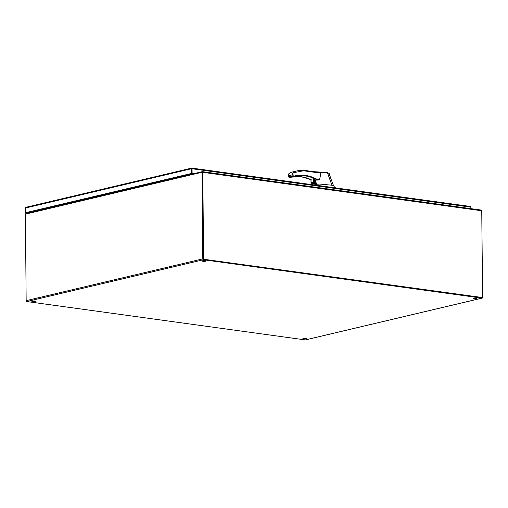 <?xml version="1.0" encoding="UTF-8"?>
<svg xmlns="http://www.w3.org/2000/svg" width="508" height="508" viewBox="0 0 508 508"><rect width="100%" height="100%" fill="white"/><g stroke="black" fill="none" stroke-linecap="round" stroke-linejoin="round"><path stroke-width="0.76" d="M473.888 298.101A1.867 0.343 179.5 0 0 476.25 298.075M303.568 338.392A1.867 0.343 179.5 0 0 305.924 338.372M203.435 259.22L482.035 297.586M32.518 301.047A1.867 0.343 179.5 0 0 34.874 301.028M202.838 260.756A1.867 0.343 179.5 0 0 205.194 260.737M476.529 298.552A1.867 0.343 -0.5 0 1 474.453 298.679A1.867 0.343 -0.5 0 1 473.202 298.367A1.867 0.343 -0.5 0 1 475.069 298.012A1.867 0.343 -0.5 0 1 476.936 298.336A1.867 0.343 -0.5 0 1 476.529 298.552M306.203 338.849A1.867 0.343 -0.5 0 1 304.133 338.976A1.867 0.343 -0.5 0 1 302.882 338.665A1.867 0.343 -0.5 0 1 304.749 338.303A1.867 0.343 -0.5 0 1 306.616 338.633A1.867 0.343 -0.5 0 1 306.203 338.849M203.225 259.188L482.517 297.542L203.225 259.188L202.47 172.415L203.225 258.921M481.755 210.693L482.6 297.415A0.806 0.616 -103.3 0 1 481.978 298.12L203.441 259.747A0.806 0.616 -103.3 0 1 202.806 258.864L202.051 172.358L202.47 172.415M202.336 172.187L25.4 214.147L26.156 300.66A0.806 0.616 76.7 0 0 26.791 301.536L305.327 339.909A0.806 0.616 76.7 0 0 305.67 339.827M35.154 301.504A1.867 0.343 -0.5 0 1 33.084 301.631A1.867 0.343 -0.5 0 1 31.833 301.32A1.867 0.343 -0.5 0 1 33.693 300.965A1.867 0.343 -0.5 0 1 35.566 301.288A1.867 0.343 -0.5 0 1 35.154 301.504M205.48 261.214A1.867 0.343 -0.5 0 1 203.403 261.334A1.867 0.343 -0.5 0 1 202.152 261.023A1.867 0.343 -0.5 0 1 204.019 260.668A1.867 0.343 -0.5 0 1 205.886 260.991A1.867 0.343 -0.5 0 1 205.48 261.214M25.4 214.147L25.965 213.424L189.992 174.619A0.806 0.616 -103.3 0 0 189.592 175.038M33.249 211.049L33.255 211.696M470.745 206.724A0.806 0.616 -103.3 0 1 470.922 207.296L470.935 208.648M192.107 173.463L191.351 173.488L191.313 168.77A0.806 0.616 -103.3 0 1 191.567 168.167L191.853 168.154A0.806 0.495 97.8 0 1 192.068 168.751L192.107 173.463L193.732 173.685M191.726 168.459L191.77 173.546L191.745 168.415M470.853 208.642L470.84 207.156A0.806 0.495 -82.2 0 0 470.624 206.566L470.122 206.458L470.624 206.566M25.711 207.404L26.238 207.264L25.711 207.404A0.806 0.616 76.7 0 0 25.451 208.013L25.495 212.725L191.351 173.488M25.495 212.725L191.77 173.546L193.396 173.768M29.769 212.522L28.029 212.281M30.105 212.446L28.359 212.204M203.562 259.112L202.806 172.333A0.806 0.495 -82.2 0 0 202.292 171.66L189.992 174.574L189.992 174.942M482.517 297.542L481.762 210.769A0.806 0.495 -82.2 0 0 481.247 210.096M314.916 184.658L315.182 185.058L314.916 184.658L315.576 184.398L319.538 184.029L331.908 185.217L327.552 172.98L316.662 172.06M315.557 180.137L319.576 179.654L320.91 173.165L319.189 172.409L303.155 170.199L296.297 171.075A55.251 42.355 76.7 0 0 294.024 171.704L293.04 172.784L292.119 174.892L292.132 176.028L293.072 175.781L292.487 176.517L293.522 176.663L294.494 175.978C302.038 174.181 309.588 175.298 317.144 179.318L315.449 180.099A0.451 0.343 76.7 0 0 315.557 180.137L316.274 183.496L314.173 183.204M318.402 180.035L315.639 180.143M314.306 183.109L314.236 178.848L314.274 183.09A0.933 0.718 -103.3 0 1 313.893 182.74L313.576 182.156L311.055 182.753L311.093 183.407A0.933 0.718 76.7 0 0 311.474 183.75L316.274 183.496M316.16 183.75L312.655 183.566L315.341 183.94M331.908 185.217L333.477 185.528L328.784 173.177L324.72 172.364L314.033 171.698M327.285 172.637L329.171 173.463L330.721 178.27M325.977 186.576L335.109 187.833M334.258 186.703L333.477 185.528M314.325 179.514A47.917 36.735 -103.3 0 1 315.449 180.099M315.817 181.102A1.511 1.162 76.7 0 0 314.331 180.143M314.357 182.924A1.511 1.162 76.7 0 0 314.769 183.077A1.511 1.162 76.7 0 0 315.938 181.731M314.357 182.867A1.397 1.073 76.7 0 0 314.7 182.982A1.397 1.073 76.7 0 0 315.011 182.969A1.397 1.073 76.7 0 0 315.766 181.559A1.397 1.073 76.7 0 0 314.674 180.232A1.397 1.073 76.7 0 0 314.363 180.245A1.397 1.073 76.7 0 0 314.331 180.251M303.155 170.199L303.555 170.777L293.046 172.79L293.072 175.781L294.494 175.978L294.316 176.479A47.917 36.735 -103.3 0 1 294.621 176.403A47.917 36.735 -103.3 0 1 316.757 179.788A0.451 0.343 -103.3 0 0 316.865 179.826L317.144 179.318L319.576 179.654M290.246 176.981L290.119 177.47L290.246 176.981L290.119 177.47L289.077 177.324L288.557 174.752L288.792 173.787L290.614 172.51A55.251 42.355 -103.3 0 1 292.894 171.882L294.024 171.704M289.077 177.324L288.83 176.784L289.077 177.324A0.451 0.343 -103.3 0 1 288.722 176.835L292.132 176.028A0.451 0.343 76.7 0 0 292.487 176.517L289.077 177.324M288.557 174.752L288.576 176.867L290.214 177.463A0.451 0.343 -103.3 0 1 290.119 177.47L293.522 176.663A0.451 0.343 76.7 0 0 293.624 176.657L290.214 177.463A0.451 0.343 -103.3 0 1 290.214 177.463L294.621 176.403M314.274 178.962L314.236 178.848A47.917 36.735 -103.3 0 0 313.855 178.676L311.023 179.229L311.093 183.407M314.338 180.753A1.397 1.073 -103.3 0 1 314.509 182.937M313.449 183.375L314.312 183.172M481.978 298.12L305.327 339.909M26.791 301.536L203.441 259.747M202.298 172.193L201.955 172.142M26.156 300.66L202.806 258.864M192.068 168.751L470.84 207.156M25.451 208.013L191.313 168.77M202.806 172.333L481.762 210.769M320.91 173.165L303.555 170.777M318.662 172.352L303.289 170.237M310.979 179.61A47.917 36.735 76.7 0 0 291.802 177.089M303.098 170.205A55.251 42.355 76.7 0 0 296.297 171.075L292.894 171.882M288.715 175.698L292.119 174.892M313.544 178.632L313.576 182.156M293.624 176.657A0.451 0.343 76.7 0 0 293.63 176.657L294.322 176.479M313.893 182.74L313.855 178.676M305.505 339.903L482.155 298.113M470.319 206.458L191.802 168.091M191.662 168.097L25.984 207.289M481.368 210.09L202.413 171.653M314.833 184.753L314.75 183.858M314.636 182.772L314.414 180.829M329.171 173.469L327.343 172.637L313.988 171.691M335.877 188.03L334.34 186.83M291.795 177.089L301.365 176.784L310.979 179.648M310.972 179.261L311.004 183.071M314.319 178.924L314.357 183.147"/></g></svg>

